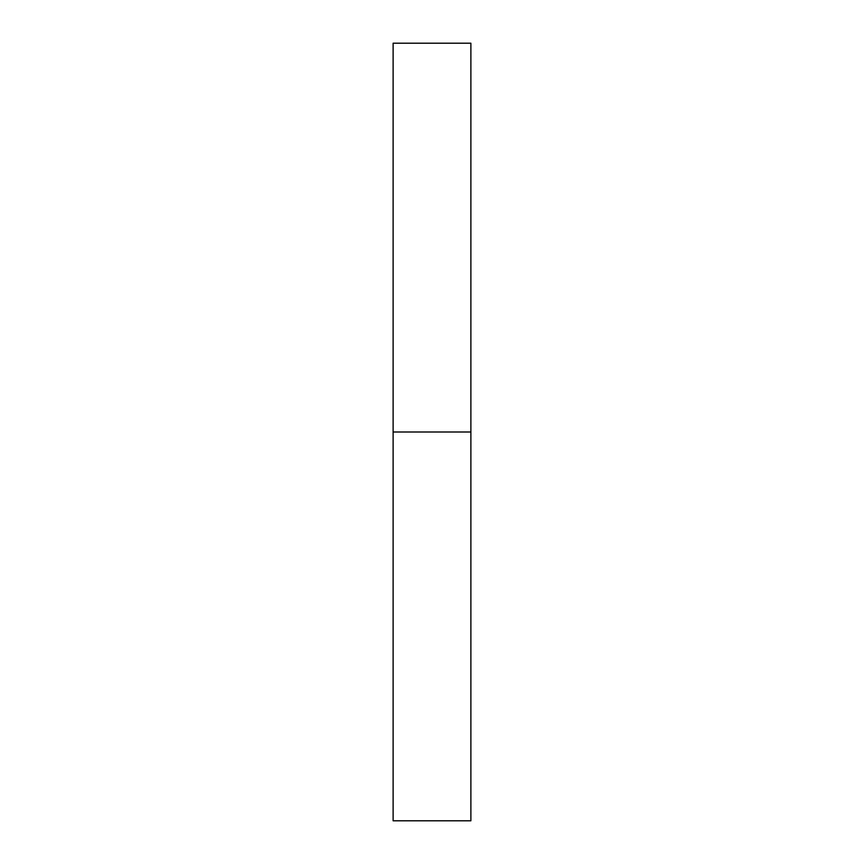 <?xml version="1.0" encoding="UTF-8"?>
<svg xmlns="http://www.w3.org/2000/svg" width="864" height="864" viewBox="0 0 864 864"><rect width="100%" height="100%" fill="white"/><g stroke="black" fill="none" stroke-linecap="round" stroke-linejoin="round"><path stroke-width="0.65" stroke-dasharray="4.32 3.24" d="M470.88 432L393.12 432L470.88 432M470.88 43.2L393.12 43.2M393.12 820.8L470.88 820.8"/><path stroke-width="1.3" d="M393.12 432L470.88 432L470.88 43.2L393.12 43.2L393.12 820.8L470.88 820.8L470.88 432L393.12 432"/></g></svg>
